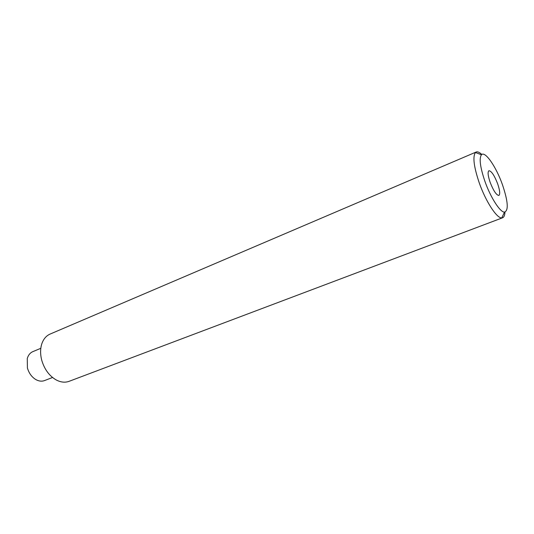 <?xml version="1.0" encoding="UTF-8"?>
<svg xmlns="http://www.w3.org/2000/svg" width="534" height="534" viewBox="0 0 534 534"><rect width="100%" height="100%" fill="white"/><g stroke="black" fill="none" stroke-linecap="round" stroke-linejoin="round"><path stroke-width="0.8" d="M40.811 348.301L32.848 351.632C30.124 352.827 28.262 355.123 27.261 358.521L27.421 368.019C28.949 373.159 31.706 376.984 35.685 379.48C38.768 381.243 41.699 381.61 44.489 380.588L52.539 377.478M484.939 181.4C490.626 197.607 500.204 212.445 504.51 212.125C508.748 210.516 508.048 201.345 502.427 184.624C496.139 166.735 485.019 150.575 481.454 154.773C478.991 158.371 480.153 167.242 484.939 181.4M504.97 212.091C504.824 215.289 504.036 217.178 502.614 217.765L501.76 217.912C496.8 218.399 485.76 201.492 479.265 182.922C473.812 166.701 472.55 156.569 475.46 152.504L476.181 152.016C477.61 151.456 479.485 152.277 481.808 154.486M476.181 152.016L50.083 334.077C46.178 335.806 43.401 339.103 41.759 343.969C40.204 348.996 40.224 354.523 41.826 360.537C44.549 369.488 49.348 375.963 56.224 379.948C60.783 382.324 65.068 382.785 69.08 381.329L502.614 217.765M497.641 183.743C494.324 175.312 491.42 170.973 488.93 170.726C487.522 171.868 487.929 175.746 490.152 182.361C493.503 190.858 496.413 195.217 498.869 195.437C500.291 194.256 499.877 190.358 497.641 183.743M504.51 212.125L501.76 217.912M481.454 154.773L475.46 152.504"/></g></svg>
